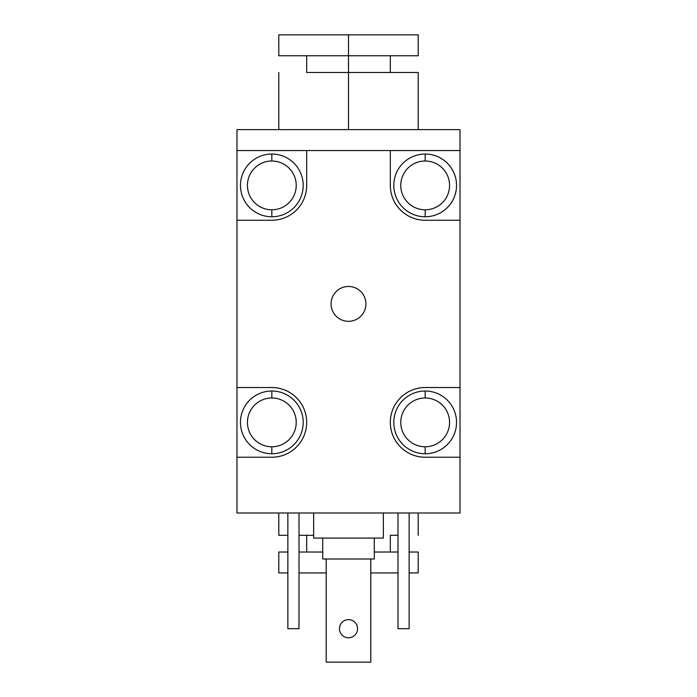 <?xml version="1.0" encoding="UTF-8"?>
<svg xmlns="http://www.w3.org/2000/svg" width="697" height="697" viewBox="0 0 697 697"><rect width="100%" height="100%" fill="white"/><g stroke="black" fill="none" stroke-linecap="round" stroke-linejoin="round"><path stroke-width="1.05" d="M460.02 129.642L236.98 129.642L236.98 512.992L460.02 512.992L236.98 512.992L236.98 457.232L271.83 457.232A34.85 34.85 0 0 0 306.68 422.382A34.85 34.85 0 0 1 271.83 457.232L236.98 457.232L236.98 387.532L271.83 387.532A34.85 34.85 0 0 1 306.68 422.382A34.85 34.85 0 0 0 271.83 387.532L236.98 387.532L236.98 220.252L271.83 220.252L236.98 220.252L236.98 150.552L306.68 150.552L306.68 185.402A34.85 34.85 0 0 1 271.83 220.252A34.85 34.85 0 0 0 306.68 185.402L306.68 150.552L236.98 150.552L236.98 129.642L460.02 129.642L460.02 512.992L460.02 457.232L425.17 457.232A34.85 34.85 0 0 1 390.32 422.382A34.85 34.85 0 0 1 425.17 387.532L460.02 387.532L460.02 220.252L425.17 220.252A34.85 34.85 0 0 1 390.32 185.402L390.32 150.552L306.68 150.552L460.02 150.552L390.32 150.552L390.32 185.402A34.85 34.85 0 0 0 425.17 220.252L460.02 220.252L460.02 129.642M348.5 321.317A17.425 17.425 0 0 1 331.075 303.892A17.425 17.425 0 0 1 348.5 286.467A17.425 17.425 0 0 1 365.925 303.892A17.425 17.425 0 0 1 348.5 321.317A17.425 17.425 0 0 0 365.925 303.892A17.425 17.425 0 0 0 348.5 286.467A17.425 17.425 0 0 0 331.075 303.892A17.425 17.425 0 0 0 348.5 321.317M271.83 453.747A31.365 31.365 0 0 0 303.195 422.382A31.365 31.365 0 0 0 271.83 391.017A31.365 31.365 0 0 0 240.465 422.382A31.365 31.365 0 0 0 271.83 453.747A31.365 31.365 0 0 1 240.465 422.382A31.365 31.365 0 0 1 271.83 391.017L271.83 397.987A24.395 24.395 0 0 0 247.435 422.382A24.395 24.395 0 0 0 271.83 446.777L271.83 453.747L271.83 446.777A24.395 24.395 0 0 0 296.225 422.382A24.395 24.395 0 0 0 271.83 397.987L271.83 391.017A31.365 31.365 0 0 1 303.195 422.382A31.365 31.365 0 0 1 271.83 453.747M271.83 397.987A24.395 24.395 0 0 0 247.435 422.382A24.395 24.395 0 0 0 271.83 446.777A24.395 24.395 0 0 0 296.225 422.382A24.395 24.395 0 0 0 271.83 397.987M425.17 216.767A31.365 31.365 0 0 0 456.535 185.402A31.365 31.365 0 0 0 425.17 154.037A31.365 31.365 0 0 0 393.805 185.402A31.365 31.365 0 0 0 425.17 216.767A31.365 31.365 0 0 1 393.805 185.402A31.365 31.365 0 0 1 425.17 154.037L425.17 161.007A24.395 24.395 0 0 0 400.775 185.402A24.395 24.395 0 0 0 425.17 209.797L425.17 216.767L425.17 209.797A24.395 24.395 0 0 0 449.565 185.402A24.395 24.395 0 0 0 425.17 161.007L425.17 154.037A31.365 31.365 0 0 1 456.535 185.402A31.365 31.365 0 0 1 425.17 216.767M425.17 161.007A24.395 24.395 0 0 0 400.775 185.402A24.395 24.395 0 0 0 425.17 209.797A24.395 24.395 0 0 0 449.565 185.402A24.395 24.395 0 0 0 425.17 161.007M271.83 216.767A31.365 31.365 0 0 0 303.195 185.402A31.365 31.365 0 0 0 271.83 154.037A31.365 31.365 0 0 0 240.465 185.402A31.365 31.365 0 0 0 271.83 216.767A31.365 31.365 0 0 1 240.465 185.402A31.365 31.365 0 0 1 271.83 154.037L271.83 161.007A24.395 24.395 0 0 0 247.435 185.402A24.395 24.395 0 0 0 271.83 209.797L271.83 216.767L271.83 209.797A24.395 24.395 0 0 0 296.225 185.402A24.395 24.395 0 0 0 271.83 161.007L271.83 154.037A31.365 31.365 0 0 1 303.195 185.402A31.365 31.365 0 0 1 271.83 216.767M271.83 161.007A24.395 24.395 0 0 0 247.435 185.402A24.395 24.395 0 0 0 271.83 209.797A24.395 24.395 0 0 0 296.225 185.402A24.395 24.395 0 0 0 271.83 161.007M425.17 387.532L460.02 387.532L460.02 457.232L425.17 457.232A34.85 34.85 0 0 1 390.32 422.382A34.85 34.85 0 0 1 425.17 387.532M425.17 453.747A31.365 31.365 0 0 0 456.535 422.382A31.365 31.365 0 0 0 425.17 391.017A31.365 31.365 0 0 0 393.805 422.382A31.365 31.365 0 0 0 425.17 453.747A31.365 31.365 0 0 1 393.805 422.382A31.365 31.365 0 0 1 425.17 391.017L425.17 397.987A24.395 24.395 0 0 0 400.775 422.382A24.395 24.395 0 0 0 425.17 446.777L425.17 453.747L425.17 446.777A24.395 24.395 0 0 0 449.565 422.382A24.395 24.395 0 0 0 425.17 397.987L425.17 391.017A31.365 31.365 0 0 1 456.535 422.382A31.365 31.365 0 0 1 425.17 453.747M425.17 397.987A24.395 24.395 0 0 0 400.775 422.382A24.395 24.395 0 0 0 425.17 446.777A24.395 24.395 0 0 0 449.565 422.382A24.395 24.395 0 0 0 425.17 397.987M383.35 512.992L383.35 538.084L313.65 538.084L313.65 512.992L313.65 538.084L383.35 538.084L383.35 512.992M374.289 538.084L374.289 558.994L322.711 558.994L322.711 538.084L322.711 558.994L374.289 558.994L374.289 538.084M370.804 662.15L370.804 558.994L370.804 662.15L326.196 662.15L370.804 662.15M326.196 558.994L326.196 662.15L326.196 558.994M348.5 637.755A9.061 9.061 0 0 1 339.439 628.694A9.061 9.061 0 0 1 348.5 619.633A9.061 9.061 0 0 1 357.561 628.694A9.061 9.061 0 0 1 348.5 637.755A9.061 9.061 0 0 0 357.561 628.694A9.061 9.061 0 0 0 348.5 619.633A9.061 9.061 0 0 0 339.439 628.694A9.061 9.061 0 0 0 348.5 637.755M397.987 628.694L397.987 512.992L397.987 628.694L409.139 628.694L409.139 512.992L409.139 628.694L397.987 628.694M287.861 512.992L287.861 628.694L299.013 628.694L299.013 512.992L299.013 628.694L287.861 628.694L287.861 512.992M313.65 535.296L299.013 535.296M287.861 535.296L278.8 535.296L278.8 512.992M397.987 552.024L374.289 552.024L397.987 552.024L390.32 552.024L390.32 535.296L397.987 535.296M409.139 535.296C421.127 535.296 421.127 535.296 409.139 535.296M409.139 552.024C421.127 552.024 421.127 552.024 409.139 552.024L418.2 552.024L418.2 572.934L409.139 572.934M397.987 572.934L370.804 572.934M326.196 572.934L299.013 572.934L326.196 572.934M287.861 572.934C275.873 572.934 275.873 572.934 287.861 572.934L278.8 572.934L278.8 552.024L287.861 552.024M299.013 552.024L322.711 552.024M320.62 572.934L299.013 572.934M348.5 55.76L278.8 55.76L278.8 34.85L348.5 34.85L348.5 55.76L348.5 34.85L418.2 34.85L418.2 55.76L348.5 55.76L348.509 72.488L348.5 55.76L306.68 55.76L306.68 72.488L348.5 72.488L348.5 129.642L348.5 72.488L418.2 72.488L418.2 129.642M376.38 34.85L348.5 34.85M418.2 512.992L418.2 535.296M306.68 552.024L306.68 535.296M278.8 129.642L278.8 72.488M390.32 72.488L390.32 55.76"/></g></svg>
